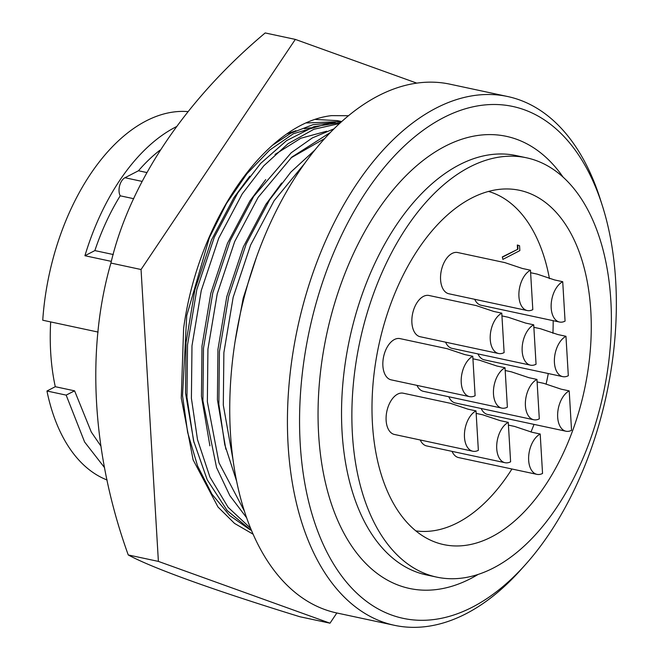 <?xml version="1.0" encoding="UTF-8"?>
<svg xmlns="http://www.w3.org/2000/svg" width="659" height="659" viewBox="0 0 659 659"><rect width="100%" height="100%" fill="white"/><g stroke="black" fill="none" stroke-linecap="round" stroke-linejoin="round"><path stroke-width="0.99" d="M272.365 145.334L290.874 133.209L313.009 124.666L335.192 122.599M250.173 529.844L229.678 515.536L211.893 494.102L197.56 465.913L187.634 432.419L182.535 395.697L186.736 315.554L209.373 237.652L226.408 203.615L246.853 173.819L269.622 150.137L293.337 133.736L329.574 123.101M295.323 39.4L265.182 32.95C185.657 99.624 129.831 182.51 110.91 263.056C85.785 349.987 92.244 455.229 128.25 554.952C152.377 568.091 214.002 590.307 299.87 616.742L330.002 623.192L158.391 561.402L141.051 269.515L295.323 39.4L416.776 83.125M128.25 554.952L158.391 561.402M110.91 263.056L141.051 269.515M336.848 612.985L330.002 623.192M348.463 115.729L331.65 115.622C266.063 122.796 198.161 220.493 183.622 328.314L181.258 398.036L193.103 459.834L217.981 506.993L234.53 523.403L253.155 534.227M464.694 354.558L447.197 348.71L400.005 338.611A21.088 12.249 102.1 0 0 394.42 339.517A21.088 12.249 102.1 0 0 382.937 361.28A21.088 12.249 102.1 0 0 391.174 379.856L469.529 396.627A21.088 12.249 102.1 0 0 475.114 395.721L472.775 356.288L464.694 354.558M467.931 409.157L450.443 403.316L403.25 393.209A21.088 12.249 102.1 0 0 397.665 394.115A21.088 12.249 102.1 0 0 386.182 415.887A21.088 12.249 102.1 0 0 394.42 434.462L472.775 451.226A21.088 12.249 102.1 0 0 478.36 450.328L476.012 410.887L467.931 409.157M505.025 367.763A21.088 12.249 102.1 0 0 493.542 389.535A21.088 12.249 102.1 0 0 501.787 408.102A21.088 12.249 102.1 0 0 507.372 407.196L505.025 367.763L496.944 366.033L479.447 360.193L472.923 358.793M493.698 311.435L476.21 305.587L429.017 295.487A21.088 12.249 102.1 0 0 423.432 296.393A21.088 12.249 102.1 0 0 411.949 318.157A21.088 12.249 102.1 0 0 420.187 336.733L498.542 353.504A21.088 12.249 102.1 0 0 504.127 352.598L501.779 313.165L493.698 311.435M522.389 268.477L504.893 262.628L457.7 252.529A21.088 12.249 102.1 0 0 452.115 253.435A21.088 12.249 102.1 0 0 440.632 275.207A21.088 12.249 102.1 0 0 448.878 293.774L527.225 310.546A21.088 12.249 102.1 0 0 532.81 309.639L530.47 270.206L522.389 268.477M540.199 434.017A21.088 12.249 102.1 0 0 528.716 455.781A21.088 12.249 102.1 0 0 536.953 474.356A21.088 12.249 102.1 0 0 542.546 473.45L540.199 434.017L532.118 432.288L514.621 426.439L508.435 425.113M508.27 422.37A21.088 12.249 102.1 0 0 496.787 444.133A21.088 12.249 102.1 0 0 505.025 462.709A21.088 12.249 102.1 0 0 510.61 461.802L508.27 422.37L500.189 420.64L482.693 414.791L476.16 413.391M562.72 281.69A21.088 12.249 102.1 0 0 551.237 303.453A21.088 12.249 102.1 0 0 559.483 322.029A21.088 12.249 102.1 0 0 565.068 321.122L562.72 281.69L554.639 279.96L537.151 274.111L530.619 272.711M536.953 379.411A21.088 12.249 102.1 0 0 525.47 401.183A21.088 12.249 102.1 0 0 533.716 419.75A21.088 12.249 102.1 0 0 539.301 418.844L536.953 379.411L528.872 377.681L511.384 371.833L505.189 370.515M569.211 390.894A21.088 12.249 102.1 0 0 557.728 412.658A21.088 12.249 102.1 0 0 565.966 431.233A21.088 12.249 102.1 0 0 571.551 430.327L569.211 390.894L561.13 389.164L543.634 383.316L537.101 381.915M533.716 324.813A21.088 12.249 102.1 0 0 522.225 346.576A21.088 12.249 102.1 0 0 530.47 365.152A21.088 12.249 102.1 0 0 536.055 364.246L533.716 324.813L525.635 323.083L508.138 317.234L501.944 315.908M565.966 336.288A21.088 12.249 102.1 0 0 554.483 358.059A21.088 12.249 102.1 0 0 562.72 376.627A21.088 12.249 102.1 0 0 568.313 375.721L565.966 336.288L557.885 334.558L540.388 328.709L533.864 327.317M471.572 198.095A181.159 105.201 102.1 0 0 374.048 373.851A181.159 105.201 102.1 0 0 431.077 540.429A181.159 105.201 102.1 0 0 491.696 536.83A181.159 105.201 102.1 0 0 591.016 338.685A181.159 105.201 102.1 0 0 506.31 188.952A181.159 105.201 102.1 0 0 471.572 198.095M415.837 530.882A173.721 100.876 102.1 0 0 457.7 522.694A173.721 100.876 102.1 0 0 511.936 469.002M493.542 567.926A214.414 124.51 102.1 0 0 610.283 346.609A214.414 124.51 102.1 0 0 526.508 157.798A214.414 124.51 102.1 0 0 469.719 166.999A214.414 124.51 102.1 0 0 352.977 388.316A214.414 124.51 102.1 0 0 436.752 577.127A214.414 124.51 102.1 0 0 493.542 567.926M525.569 564.466L520.915 569.664A270.388 157.015 -77.9 0 1 466.086 613.71A270.388 157.015 -77.9 0 1 394.469 625.317L336.782 612.969A270.388 157.015 -77.9 0 1 231.136 374.872A270.388 157.015 -77.9 0 1 378.357 95.786A270.388 157.015 -77.9 0 1 449.973 84.179L507.661 96.527A270.388 157.015 -77.9 0 1 600.242 199.059L602.359 205.707A261.73 151.99 102.1 0 0 443.416 117.697A261.73 151.99 102.1 0 0 300.224 443.861A261.73 151.99 102.1 0 0 472.495 607.096A261.73 151.99 102.1 0 0 525.569 564.466A261.73 151.99 102.1 0 0 602.359 205.707M394.469 625.317A270.388 157.015 -77.9 0 1 288.823 387.22A270.388 157.015 -77.9 0 1 436.044 108.134A270.388 157.015 -77.9 0 1 507.661 96.527M111.371 261.384L84.929 255.725A189.273 109.913 -77.9 0 1 175.368 127.203L176.241 126.717M98.117 332.078L42.744 320.225A189.273 109.913 -77.9 0 1 146.092 120.943A189.273 109.913 -77.9 0 1 187.98 111.602M160.088 150.104A175.747 102.063 102.1 0 0 138.472 170.755L124.963 177.732A10.816 6.277 102.1 0 0 120.218 195.814A175.747 102.063 102.1 0 0 94.863 250.593L84.929 255.725M146.776 172.534L138.472 170.755M107.129 480.016A189.273 109.913 -77.9 0 1 46.954 391.009L55.282 386.701A175.747 102.063 -77.9 0 1 50.677 321.921M46.954 391.009L66.155 395.112L84.607 442L104.542 467.626M66.155 395.112L74.599 390.836L55.282 386.701M100.736 445.846L91.288 432.032L74.599 390.836M175.401 127.854L175.368 127.203M113.299 254.539L94.863 250.593M133.728 198.705L120.218 195.814M256.549 256.961L243.187 298.23L235.074 341.535M304.73 163.333L274.111 200.723L250.626 245L233.154 297.333L223.879 352.614L223.302 405.137L233.154 460.575M236.688 481.375L224.744 444.619L218.854 404.189L219.431 351.659L228.706 296.385L246.178 244.052L269.663 199.776L290.866 172.073L314.821 150.079M281.665 183.013L265.824 204.43L243.418 246.73L226.762 296.723L217.931 349.534L217.412 399.708L225.848 449.257M330.373 132.467L291.863 157.056L258.171 197.313L234.678 241.589L217.215 293.922L207.931 349.204L207.354 401.726L218.994 462.783L244.448 511.203M246.664 517.809L229.826 495.609L216.564 467.602L202.906 400.771L203.483 348.249L212.766 292.967L230.23 240.634L253.723 196.366L291.22 152.756L312.358 137.904L333.94 128.859M324.689 138.538L290.965 157.872M265.717 179.602L249.876 201.02L227.47 243.319L210.814 293.313L201.983 346.123L201.465 396.298L209.9 445.838M339.484 123.562L313.898 129.255L288.115 143.662L263.765 165.829L242.224 193.903L218.739 238.179L201.267 290.504L191.983 345.786L191.407 398.316L197.502 439.627L209.916 477.017L228.113 507.315L250.642 528.312M251.623 530.676L227.182 510.56L207.231 479.843L193.581 440.896L186.958 397.361L187.535 344.838L196.819 289.556L214.29 237.224L237.775 192.947L260.618 163.448L286.525 140.672L313.824 126.726L340.604 122.533M326.749 131.207L300.833 138.242L275.025 154.461M249.769 176.184L233.937 197.609L211.523 239.901L194.875 289.902L186.036 342.705L185.517 392.888L193.96 442.428M337.342 120.622L341.692 121.553L306.608 122.953M315.579 119.46L337.383 120.63M310.801 127.788L304.4 128.67M295.883 130.721L287.184 133.835M530.973 432.032A173.721 100.876 102.1 0 0 534.021 424.396M546.089 384.172A173.721 100.876 102.1 0 0 548.272 373.538M552.917 333.306A173.721 100.876 102.1 0 0 553.181 320.678M549.441 278.633A173.721 100.876 102.1 0 0 488.5 191.431M477.932 353.908A21.088 12.249 102.1 0 0 484.373 359.855L562.72 376.627M445.566 342.161A21.088 12.249 102.1 0 0 452.115 348.38L530.47 365.152M481.177 408.506A21.088 12.249 102.1 0 0 487.619 414.462L565.966 431.233M448.804 396.767A21.088 12.249 102.1 0 0 455.361 402.978L533.716 419.75M474.694 299.301A21.088 12.249 102.1 0 0 481.128 305.257L559.483 322.029M420.236 439.981A21.088 12.249 102.1 0 0 426.678 445.937L505.025 462.709M452.049 451.366A21.088 12.249 102.1 0 0 458.606 457.585L536.953 474.356M416.99 385.383A21.088 12.249 102.1 0 0 423.432 391.331L501.787 408.102M517.546 249.061L517.307 245.008L519.564 245.749L519.852 250.618L502.883 259.382L502.315 256.928L517.974 249.151L517.735 245.099M530.47 270.206A21.088 12.249 102.1 0 0 518.987 291.978A21.088 12.249 102.1 0 0 527.225 310.546M501.779 313.165A21.088 12.249 102.1 0 0 490.296 334.929A21.088 12.249 102.1 0 0 498.542 353.504M476.012 410.887A21.088 12.249 102.1 0 0 464.529 432.658A21.088 12.249 102.1 0 0 472.775 451.226M502.883 259.382L502.315 256.928M502.743 257.018L517.974 249.151M472.775 356.288A21.088 12.249 102.1 0 0 461.292 378.052A21.088 12.249 102.1 0 0 469.529 396.627M526.508 157.798L516.178 155.582A214.414 124.51 102.1 0 0 459.389 164.791A214.414 124.51 102.1 0 0 342.639 386.108A214.414 124.51 102.1 0 0 426.422 574.92L436.752 577.127M478.146 574.417A231.177 134.247 -77.9 0 1 470.798 578.528A231.177 134.247 -77.9 0 1 318.635 434.355A231.177 134.247 -77.9 0 1 445.113 146.257A231.177 134.247 -77.9 0 1 563.165 177.213M142.072 181.398L124.963 177.732"/></g></svg>
